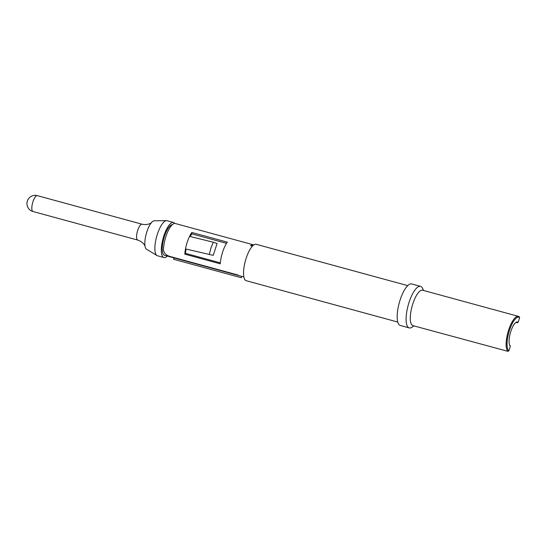 <?xml version="1.0" encoding="UTF-8"?>
<svg xmlns="http://www.w3.org/2000/svg" width="547" height="547" viewBox="0 0 547 547"><rect width="100%" height="100%" fill="white"/><g stroke="black" fill="none" stroke-linecap="round" stroke-linejoin="round"><path stroke-width="0.82" d="M508.847 350.866L507.992 351.359A18.352 5.914 -74.7 0 1 508.669 329.93A18.352 5.914 -74.7 0 1 518.433 316.364A18.352 5.914 -74.7 0 1 519.219 316.788L519.65 317.629A17.648 5.689 -74.7 0 0 509.503 330.265A17.648 5.689 -74.7 0 0 508.847 350.866L510.365 346.217L509.934 345.376A12 3.87 -74.7 0 1 509.572 344.966M507.992 351.359L412.944 325.636A18.352 5.914 -74.7 0 1 412.835 303.79A18.352 5.914 -74.7 0 1 422.605 290.225L518.433 316.364M413.949 325.909L411.829 327.291A21.531 6.94 -74.7 0 1 409.211 327.913A21.531 6.94 -74.7 0 1 409.081 302.279A21.531 6.94 -74.7 0 1 420.54 286.375A21.531 6.94 -74.7 0 1 422.482 288.235L423.604 290.498M409.211 327.913L400.288 325.479A21.531 6.94 -74.7 0 1 400.158 299.852A21.531 6.94 -74.7 0 1 411.618 283.941L420.54 286.375M397.765 322.046L246.273 280.727A18.885 6.085 -74.7 0 1 246.164 258.246A18.885 6.085 -74.7 0 1 256.208 244.297L407.706 285.616M243.887 276.967L164.551 255.326A15.884 5.121 -74.7 0 1 164.456 236.42A15.884 5.121 -74.7 0 1 172.373 224.626M167.3 256.078A18.174 5.86 -74.7 0 1 163.943 257.541A18.174 5.86 -74.7 0 1 163.84 235.901A18.174 5.86 -74.7 0 1 173.508 222.472A18.174 5.86 -74.7 0 1 174.794 223.443M163.943 257.541L157.502 255.784A18.174 5.86 -74.7 0 1 157.003 255.572A18.174 5.86 -74.7 0 1 157.392 234.143A18.174 5.86 -74.7 0 1 166.527 220.646A18.174 5.86 -74.7 0 1 167.067 220.714L173.508 222.472M157.003 255.572L146.548 249.254A14.824 4.779 -74.7 0 1 145.078 246.471A14.824 4.779 -74.7 0 1 146.869 231.784A14.824 4.779 -74.7 0 1 151.635 222.424A14.824 4.779 -74.7 0 1 154.316 220.776L166.527 220.646M510.365 346.217A12.704 4.096 -74.7 0 1 509.763 345.403A12.704 4.096 -74.7 0 1 510.296 333.171A12.704 4.096 -74.7 0 1 516.047 322.354A12.704 4.096 -74.7 0 1 518.139 322.279L519.65 317.629M518.139 322.279L517.277 322.771L516.177 322.47M515.664 322.634A12 3.87 -74.7 0 1 516.765 322.498A12 3.87 -74.7 0 1 517.277 322.771M191.853 232.482A17.648 5.689 105.3 0 0 189.577 236.372A17.648 5.689 105.3 0 0 187.19 242.348A17.648 5.689 105.3 0 0 185.501 248.926A17.648 5.689 105.3 0 0 184.818 254.143L220.27 263.818A17.648 5.689 105.3 0 1 227.306 242.15L191.853 232.482L191.86 233.87L226.526 243.326M190.233 236.55A15.884 5.121 -74.7 0 1 191.86 233.87M252.673 244.721L252.324 246.205L250.574 245.726A17.648 5.689 -74.7 0 1 252.673 244.721L253.576 244.967M184.818 254.143L185.529 253.364L220.345 262.861M185.529 253.364A15.884 5.121 -74.7 0 1 186.069 249.07M173.919 257.883L173.631 259.278L241.323 277.739L241.603 276.344M238.109 275.045L170.418 256.577C166.24 255.47 163.922 253.234 163.478 249.876A17.648 5.689 -74.7 0 1 167.751 231.75A17.648 5.689 -74.7 0 1 175.307 223.511L253.794 244.919M213.234 255.36L217.091 243.504L213.234 255.36L185.501 248.926M209.303 254.451L210.903 248.017L213.275 242.218L189.577 236.372M217.091 243.504L213.275 242.218M145.078 246.485C145.413 247.271 144.449 242.328 137.776 240.085A8.226 2.653 -74.7 0 1 137.728 230.301A8.226 2.653 -74.7 0 1 142.104 224.222L37.333 195.641A8.226 8.226 0 0 0 27.35 201.036A8.226 8.226 0 0 0 33.005 211.511A8.226 2.653 -74.7 0 1 32.656 211.32A8.226 2.653 -74.7 0 1 32.957 201.72A8.226 2.653 -74.7 0 1 37.333 195.641M137.776 240.085L33.005 211.511M151.649 222.417C152.333 221.904 148.989 225.679 142.104 224.222"/></g></svg>
